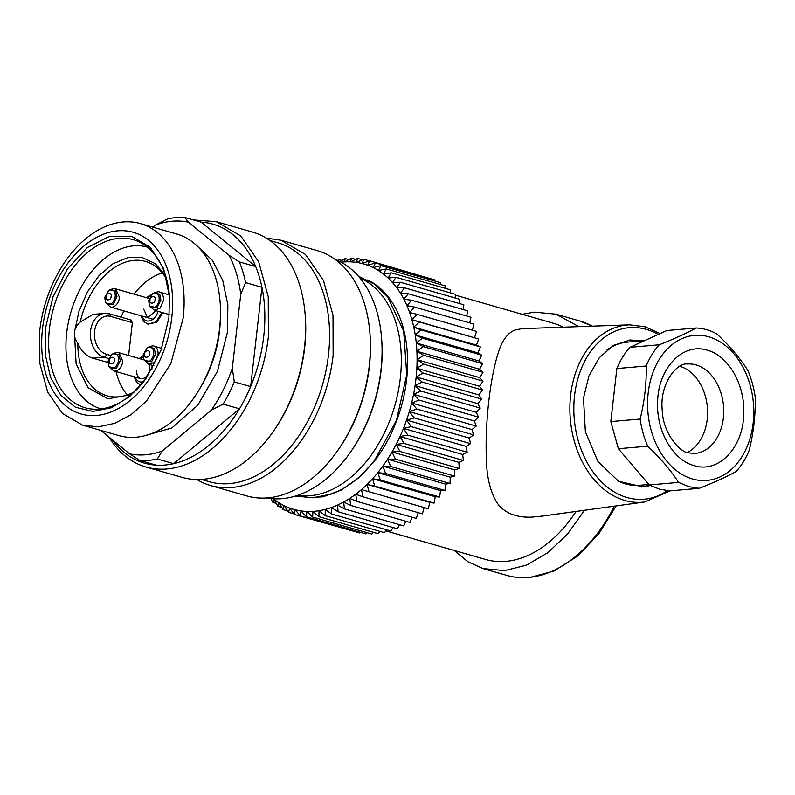 <?xml version="1.0" encoding="UTF-8"?>
<svg xmlns="http://www.w3.org/2000/svg" width="795" height="795" viewBox="0 0 795 795"><rect width="100%" height="100%" fill="white"/><g stroke="black" fill="none" stroke-linecap="round" stroke-linejoin="round"><path stroke-width="1.19" d="M295.392 496.08L313.111 497.809L331.187 494.073A113.427 75.008 106 0 0 374.604 460.245L396.486 420.307L406.762 374.614L403.671 330.988L387.731 296.883L374.375 284.133L358.436 276.213M297.698 495.345A113.427 75.008 -74 0 0 368.661 458.536A113.427 75.008 -74 0 0 359.996 278.061M305.131 497.73L323.068 496.825L341.293 490.048L358.853 477.725L374.793 460.543A113.904 75.326 -74 0 0 367.568 279.979M273.251 498.763A127.607 84.389 -74 0 0 273.947 499.3A127.607 84.389 -74 0 0 278.926 502.788A127.607 84.389 -74 0 0 284.143 505.7A127.607 84.389 -74 0 0 289.579 508.035A127.607 84.389 -74 0 0 295.203 509.774A127.607 84.389 -74 0 0 300.997 510.917A127.607 84.389 -74 0 0 306.92 511.453A127.607 84.389 -74 0 0 312.952 511.384A127.607 84.389 -74 0 0 319.063 510.708A127.607 84.389 -74 0 0 325.215 509.426A127.607 84.389 -74 0 0 331.386 507.548A127.607 84.389 -74 0 0 337.547 505.073A127.607 84.389 -74 0 0 343.659 502.033A127.607 84.389 -74 0 0 349.701 498.415A127.607 84.389 -74 0 0 355.643 494.271A127.607 84.389 -74 0 0 361.447 489.591A127.607 84.389 -74 0 0 367.101 484.413A127.607 84.389 -74 0 0 372.557 478.759A127.607 84.389 -74 0 0 377.804 472.647A127.607 84.389 -74 0 0 380.338 469.438A127.607 84.389 -74 0 0 382.812 466.128A127.607 84.389 -74 0 0 387.562 459.222A127.607 84.389 -74 0 0 392.015 451.958A127.607 84.389 -74 0 0 396.168 444.375A127.607 84.389 -74 0 0 399.984 436.505A127.607 84.389 -74 0 0 403.453 428.406A127.607 84.389 -74 0 0 406.563 420.098A127.607 84.389 -74 0 0 409.296 411.621A127.607 84.389 -74 0 0 411.631 403.025A127.607 84.389 -74 0 0 413.559 394.35A127.607 84.389 -74 0 0 415.079 385.645A127.607 84.389 -74 0 0 416.173 376.939A127.607 84.389 -74 0 0 416.848 368.274A127.607 84.389 -74 0 0 417.087 359.708A127.607 84.389 -74 0 0 416.898 351.271A127.607 84.389 -74 0 0 416.282 343.003A127.607 84.389 -74 0 0 415.238 334.953A127.607 84.389 -74 0 0 413.768 327.142A127.607 84.389 -74 0 0 411.88 319.64A127.607 84.389 -74 0 0 409.594 312.455A127.607 84.389 -74 0 0 406.911 305.628A127.607 84.389 -74 0 0 403.85 299.198A127.607 84.389 -74 0 0 400.422 293.196A127.607 84.389 -74 0 0 396.645 287.651A127.607 84.389 -74 0 0 392.531 282.583A127.607 84.389 -74 0 0 388.109 278.021A127.607 84.389 -74 0 0 383.399 273.997A127.607 84.389 -74 0 0 378.42 270.519A127.607 84.389 -74 0 0 373.203 267.597A127.607 84.389 -74 0 0 367.767 265.272A127.607 84.389 -74 0 0 362.142 263.523A127.607 84.389 -74 0 0 356.349 262.38A127.607 84.389 -74 0 0 350.426 261.843A127.607 84.389 -74 0 0 344.394 261.913A127.607 84.389 -74 0 0 341.085 262.211M339.952 261.615L345.199 258.564L344.394 261.913L351.499 258.176L350.426 261.843L357.7 258.425L356.349 262.38L363.772 259.289L362.142 263.523L369.695 260.79L367.767 265.272L375.439 262.906L373.203 267.597L380.964 265.629L378.42 270.519L386.251 268.939L383.399 273.997L391.279 272.834L388.109 278.021L396.019 277.296L392.531 282.583L400.441 282.285L396.645 287.651L404.536 287.79L400.422 293.196L408.272 293.782L403.85 299.198L411.641 300.232L406.911 305.628L414.622 307.109L409.594 312.455L417.196 314.373L411.88 319.64L419.363 321.995L413.768 327.142L421.102 329.935L415.238 334.953L422.403 338.163L416.282 343.003L423.268 346.63L416.898 351.271L423.685 355.295L417.087 359.708L423.665 364.11L416.848 368.274L423.188 373.054L416.173 376.939L422.274 382.057L415.079 385.645L420.913 391.09L413.559 394.35L419.124 400.114L411.631 403.025L416.908 409.067L409.296 411.621L414.284 417.922L406.563 420.098L411.253 426.627L403.453 428.406L407.845 435.143L399.984 436.505L404.059 443.421L396.168 444.375L399.925 451.441L392.015 451.958L395.463 459.142L387.562 459.222L390.693 466.486L382.812 466.128L385.635 473.462L377.804 472.647L380.308 480.011L372.557 478.759L374.753 486.113L367.101 484.413L368.989 491.727L361.447 489.591L363.047 496.845L355.643 494.271L356.955 501.426L349.701 498.415L350.744 505.451L343.659 502.033L344.434 508.899L337.547 505.073L338.074 511.761L331.386 507.548L331.674 514.017L325.215 509.426L325.284 515.657L319.063 510.708L318.914 516.68L312.952 511.384L312.624 517.068L306.92 511.453L306.423 516.82L300.997 510.917L300.341 515.955L295.203 509.774L294.418 514.454L289.579 508.035L288.684 512.338L284.143 505.7L283.149 509.615L278.926 502.788L277.862 506.296L273.947 499.3L272.834 502.4L270.876 498.554M337.487 260.442L338.839 259.587L338.571 260.939M463.306 309.563L463.853 304.803L404.536 287.79M459.48 303.541L459.758 299.298L400.441 282.285M455.277 298.006L455.336 294.299L396.019 277.296M450.705 292.977L450.596 289.847L391.279 272.834M445.796 288.466L445.568 285.952L386.251 268.939M440.549 284.511L440.281 282.632L380.964 265.629M435.004 281.122L434.756 279.91L375.439 262.906M429.151 278.31L369.695 260.79M367.817 265.152L362.142 263.523M363.772 259.289L369.387 260.899M357.7 258.425L362.53 259.806M351.499 258.176L355.663 259.369M345.199 258.564L348.786 259.597M338.839 259.587L341.92 260.462M269.724 498.415L270.996 498.783M272.834 502.4L276.213 503.374M277.862 506.296L281.788 507.419M283.149 509.615L287.701 510.917M288.684 512.338L293.961 513.858M294.418 514.454L353.914 531.308M300.341 515.955L359.658 532.958L360.334 532.282M306.423 516.82L365.74 533.833L366.823 532.61M312.624 517.068L371.941 534.071L373.352 532.282M318.914 516.68L378.241 533.683L379.901 531.318M325.284 515.657L384.601 532.67L386.45 529.728M331.674 514.017L390.991 531.03L392.978 527.502M338.074 511.761L397.391 528.774L399.438 524.67M344.434 508.899L403.751 525.912L405.818 521.242M350.744 505.451L410.061 522.454L412.088 517.227M356.955 501.426L416.272 518.429L418.21 512.656M363.047 496.845L422.364 513.848L424.152 507.568L361.447 489.591M424.152 507.568L428.306 508.74L429.797 502.39L367.101 484.413M368.989 491.727L428.306 508.74M429.797 502.39L434.07 503.116L435.262 496.736L372.557 478.759M374.753 486.113L434.07 503.116M435.262 496.736L439.625 497.014L440.51 490.634L377.804 472.647M380.308 480.011L439.625 497.014M440.51 490.634L444.952 490.465L445.518 484.105L382.812 466.128M385.635 473.462L444.952 490.465M445.518 484.105L450.01 483.499L450.258 477.199L387.562 459.222M390.693 466.486L450.01 483.499M450.258 477.199L454.78 476.145L454.72 469.934L392.015 451.958M395.463 459.142L454.78 476.145M454.72 469.934L459.242 468.444L458.864 462.352L396.168 444.375M399.925 451.441L459.242 468.444M458.864 462.352L463.376 460.434L462.69 454.492L399.984 436.505M404.059 443.421L463.376 460.434M462.69 454.492L467.162 452.146L466.158 446.383L403.453 428.406M407.845 435.143L467.162 452.146M466.158 446.383L470.57 443.64L469.269 438.075L406.563 420.098M411.253 426.627L470.57 443.64M469.269 438.075L473.601 434.935L472.001 429.598L409.296 411.621M414.284 417.922L473.601 434.935M472.001 429.598L476.225 426.08L474.337 421.002L411.631 403.025M416.908 409.067L476.225 426.08M474.337 421.002L478.441 417.117L476.265 412.337L413.559 394.35M419.124 400.114L478.441 417.117M476.265 412.337L480.23 408.103L477.785 403.622L415.079 385.645M420.913 391.09L480.23 408.103M477.785 403.622L481.591 399.07L478.878 394.916L416.173 376.939M422.274 382.057L481.591 399.07M478.878 394.916L482.505 390.057L479.554 386.261L416.848 368.274M423.188 373.054L482.505 390.057M479.554 386.261L482.982 381.123L479.792 377.685L417.087 359.708M423.665 364.11L482.982 381.123M479.792 377.685L483.002 372.298L479.604 369.248L416.898 351.271M423.685 355.295L483.002 372.298M479.604 369.248L482.585 363.633L478.988 360.98L416.282 343.003M423.268 346.63L482.585 363.633M478.988 360.98L481.72 355.166L477.934 352.93L415.238 334.953M422.403 338.163L481.72 355.166M477.934 352.93L480.418 346.948L476.473 345.129L413.768 327.142M421.102 329.935L480.418 346.948M476.473 345.129L478.679 338.998L411.88 319.64M419.363 321.995L478.679 338.998M474.585 337.617L476.513 331.376L417.196 314.373M472.359 330.183L473.939 324.112L414.622 307.109M469.766 322.919L470.958 317.235L411.641 300.232M466.745 316.032L467.589 310.785L408.272 293.782M101.015 408.888L101.164 408.928A84.131 55.63 106 0 1 101.015 408.888A84.131 55.63 106 0 1 66.671 332.996A84.131 55.63 106 0 1 147.383 247.156A84.131 55.63 106 0 1 147.542 247.195L147.383 247.156M131.215 394.628L107.941 398.832L88.156 387.801L76.121 363.921L74.422 332.32L78.953 311.401L87.41 291.934L99.067 275.597L112.91 263.821L127.737 257.63L142.245 257.55L155.194 263.602L165.449 275.249M166.612 279.224A69.89 46.219 -74 0 0 146.31 261.664A69.89 46.219 -74 0 0 80.235 322.084L92.995 314.403M107.981 362.46L92.717 358.197C86.188 356.13 81.229 351.161 77.821 343.291C75.167 339.773 74.034 336.116 74.422 332.32C74.899 328.534 76.837 325.115 80.235 322.084M77.821 343.291A69.89 46.219 -74 0 0 107.792 396.009A69.89 46.219 -74 0 0 134.305 391.875M576.097 511.433A122.887 81.259 106 0 1 505.839 561.379A122.887 81.259 106 0 1 485.646 559.491L385.744 530.851M539.726 516.452L644.805 501.963A88.951 64.683 -94.9 0 1 570.641 395.214A88.951 64.683 -94.9 0 1 629.501 324.847L522.057 328.653L514.683 330.134C507.26 333.334 501.754 341.035 498.147 353.248C494.172 365.72 491.052 381.709 488.796 401.207L488.766 401.505C486.54 421.261 485.725 439.983 486.302 457.672C486.59 474.983 489.621 489.144 495.414 500.135C498.455 505.65 502.967 509.953 508.939 513.043C515.19 516.034 522.663 517.406 531.378 517.167L542.349 516.084M455.326 295.134L553.38 323.247A122.887 81.259 106 0 1 563.297 327.192M162.349 272.943A68.877 45.544 -74 0 0 134.007 294.12M123.871 310.885A68.877 45.544 -74 0 0 121.158 317.195M116.09 371.573A68.877 45.544 -74 0 0 127.369 394.946M578.83 326.636L555.993 314.164L534.24 312.137L522.156 314.293M454.422 550.538L467.798 561.727L483.042 568.584L504.785 570.611L526.479 565.146L547.775 552.754L567.491 534.111L584.514 510.271M128.611 355.494L132.358 322.641L130.738 320.037M161.971 312.455L156.019 321.905L147.89 324.161L156.893 322.164L162.846 312.703M642.479 340.836L630.296 339.992L613.581 345.308L599.281 357.75L588.886 376.015L583.48 398.206L585.378 431.794L597.949 461.557L618.59 481.303L642.996 486.908L650.36 485.546M628.686 340.161A73.726 53.613 -94.9 0 1 639.25 341.115M649.475 485.079A73.726 53.613 -94.9 0 1 641.376 487.007M136.74 370.072A9.451 6.251 -74 0 0 140.606 378.599A9.451 6.251 -74 0 0 149.669 368.95A9.451 6.251 -74 0 0 149.361 364.507M156.019 310.746L147.542 317.672L143.686 309.146M607.012 349.87A71.838 52.241 -94.9 0 1 627.225 342.158L644.606 340.658M648.859 484.503L639.597 485.298A71.838 52.241 -94.9 0 1 625.417 483.887A71.838 52.241 -94.9 0 1 618.361 481.164M696.191 327.997A80.345 58.423 85.1 0 1 706.646 329.706A80.345 58.423 85.1 0 1 716.812 333.91C729.502 345.785 739.797 357.859 747.697 370.152A80.345 58.423 85.1 0 1 755.25 397.291C755.618 414.771 753.61 432.45 749.208 450.318A80.345 58.423 85.1 0 1 736.14 471.544C726.242 476.94 713.93 482.535 699.212 488.339L669.877 490.873L659.423 489.173L649.257 484.96L618.371 448.728L610.818 421.589L616.86 368.552C620.249 360.344 624.602 353.268 629.928 347.326L666.856 330.531L696.191 327.997C686.274 333.393 673.971 338.988 659.264 344.791A80.345 58.423 85.1 0 0 646.196 366.018L616.86 368.552M699.212 488.339L688.758 486.639L678.592 482.426C670.702 470.143 660.406 458.069 647.706 446.194L618.371 448.728M649.257 484.96L678.592 482.426M610.818 421.589L640.154 419.054A80.345 58.423 85.1 0 0 647.706 446.194M640.154 419.054C644.556 401.177 646.573 383.508 646.196 366.018M629.928 347.326L659.264 344.791M708.792 336.832A72.782 52.927 -94.9 0 1 753.173 422.96A72.782 52.927 -94.9 0 1 692.594 478.997A72.782 52.927 -94.9 0 1 648.203 392.869A72.782 52.927 -94.9 0 1 708.792 336.832M687.278 452.484A44.898 32.655 85.1 0 0 707.202 419.432A44.898 32.655 85.1 0 0 679.834 366.296M266.832 497.958A124.298 82.203 -74 0 0 349.452 453.637L350.277 452.484A121.466 80.325 -74 0 0 381.073 370.679A121.466 80.325 -74 0 0 381.878 342.267L381.789 340.856A124.298 82.203 -74 0 0 335.212 259.478M349.452 453.637A124.298 82.203 -74 0 0 380.964 369.923A124.298 82.203 -74 0 0 381.789 340.856M210.685 485.566L246.808 495.931A127.607 84.389 -74 0 0 336.901 451.659L337.865 450.318A124.298 82.203 -74 0 0 369.377 366.604A124.298 82.203 -74 0 0 370.202 337.527L370.102 335.878A127.607 84.389 -74 0 0 317.155 250.594L281.033 240.239L305.469 254.44L323.446 280.397L333.016 315.307L333.135 355.365A127.607 84.389 -74 0 1 210.685 485.566A127.607 84.389 -74 0 1 196.922 479.544M336.901 451.659A127.607 84.389 -74 0 0 369.258 365.72A127.607 84.389 -74 0 0 370.102 335.878M266.166 238.063L281.033 240.239M269.843 240.478L277.733 242.733A124.298 82.203 106 0 1 328.484 354.878A124.298 82.203 106 0 1 209.214 481.71L201.324 479.445M145.942 467.003L182.065 477.358A127.607 84.389 -74 0 0 272.148 433.096L273.112 431.745A124.298 82.203 -74 0 0 304.624 348.031A124.298 82.203 -74 0 0 305.449 318.964L305.35 317.314A127.607 84.389 -74 0 0 252.412 232.031L216.28 221.676L240.716 235.877L258.693 261.833L268.263 296.734L268.382 336.802A127.607 84.389 -74 0 1 145.942 467.003A127.607 84.389 -74 0 1 108.835 436.942M272.148 433.096A127.607 84.389 -74 0 0 304.505 347.157A127.607 84.389 -74 0 0 305.35 317.314M193.374 219.917L216.28 221.676M152.978 227.181L155.621 224.995L167.447 218.953A124.298 82.203 -74 0 1 184.808 217.452L201.165 222.143A124.298 82.203 106 0 1 255.722 266.593A124.298 82.203 106 0 1 261.953 287.303A124.298 82.203 106 0 1 263.731 336.305A124.298 82.203 106 0 1 250.644 386.599A124.298 82.203 106 0 1 239.514 408.809A124.298 82.203 106 0 1 173.648 463.664A124.298 82.203 106 0 1 156.287 465.164A124.298 82.203 106 0 1 112.244 439.715M201.165 222.143L255.722 266.593L239.365 261.903A124.298 82.203 -74 0 1 245.595 282.613L240.746 294.329L232.319 368.234L234.286 381.908L250.644 386.599L261.953 287.303L245.595 282.613M156.287 465.164L139.93 460.474A124.298 82.203 -74 0 0 157.291 458.973L173.648 463.664L239.514 408.809L223.156 404.118A124.298 82.203 -74 0 0 234.286 381.908M184.808 217.452L188.375 222.163L228.98 255.235L239.365 261.903M155.621 224.995A119.578 79.073 106 0 1 188.375 222.163M228.98 255.235A119.578 79.073 106 0 1 240.746 294.329M223.156 404.118L211.331 410.16L162.299 450.984L157.291 458.973M232.319 368.234A119.578 79.073 106 0 1 211.331 410.16M139.93 460.474L129.545 453.816L100.806 430.393M162.299 450.984A119.578 79.073 106 0 1 129.545 453.816M82.561 425.166L118.942 435.6A104.861 69.344 -74 0 0 219.549 328.603A104.861 69.344 -74 0 0 176.748 233.998L140.367 223.564A104.861 69.344 -74 0 0 39.75 330.561L39.849 363.484L47.71 392.164L62.477 413.499L82.561 425.166L98.332 426.885L114.768 423.318L131.046 414.672L146.31 401.366L170.766 363.772L183.178 318.169A104.861 69.344 -74 0 0 140.367 223.564M171.799 317.543A94.526 62.507 106 0 1 96.642 415.447A94.526 62.507 106 0 1 42.513 328.723A94.526 62.507 106 0 1 117.68 230.818A94.526 62.507 106 0 1 171.799 317.543M168.898 317.801L161.097 350.009L146.012 378.599L129.774 396.447L111.509 407.736L92.856 411.452L75.485 407.269L60.957 395.552L50.552 377.357L45.216 354.302L45.424 328.464L52.987 296.883L67.585 268.7L87.321 247.583L109.63 236.274L131.612 236.244L150.424 247.483L163.621 268.541L169.494 296.684L168.898 317.801M169.534 297.4A87.44 57.826 -74 0 0 133.302 239.673A87.44 57.826 -74 0 0 49.409 328.892A87.44 57.826 -74 0 0 85.105 407.765A87.44 57.826 -74 0 0 146.419 378.013M140.606 378.599L113.735 370.897A9.451 6.251 -74 0 0 122.798 361.248L118.942 352.722L144.183 359.956M112.87 353.775L111.986 354.371A7.553 4.999 106 0 1 118.475 360.493A7.553 4.999 106 0 1 114.182 367.777A7.553 4.999 106 0 1 108.706 365.799L109.144 366.783L116.348 368.383L120.264 360.741L119.091 354.759L112.87 353.775C116.527 352.374 118.554 352.026 118.942 352.722M109.332 360.741C107.951 365.084 114.778 364.498 114.371 360.304C115.752 355.951 108.925 356.548 109.332 360.741M169.335 294.895L159.576 292.103A9.451 6.251 -74 0 1 163.442 300.629L160.113 308.122L154.369 310.269L169.226 314.532M153.514 293.156L152.62 293.753A7.553 4.999 106 0 1 159.109 299.874A7.553 4.999 106 0 1 154.816 307.158A7.553 4.999 106 0 1 149.341 305.181L149.778 306.164L156.993 307.764L160.898 300.122L159.735 294.14L153.514 293.156C157.162 291.755 159.189 291.397 159.576 292.103M149.977 300.122C148.595 304.465 155.423 303.879 155.015 299.685C156.396 295.333 149.569 295.929 149.977 300.122M152.988 319.232L110.445 307.039A9.451 6.251 -74 0 0 119.518 297.39L115.663 288.863L149.152 298.463M109.591 289.917L108.696 290.513A7.553 4.999 106 0 1 115.196 296.634A7.553 4.999 106 0 1 110.903 303.919A7.553 4.999 106 0 1 105.427 301.941L105.864 302.925L113.069 304.525L116.984 296.883L115.812 290.9L109.591 289.917C113.248 288.515 115.265 288.168 115.663 288.863M106.053 296.883C104.672 301.226 111.499 300.639 111.091 296.446C112.473 292.093 105.646 292.689 106.053 296.883M161.703 348.379L154.121 346.203A9.451 6.251 -74 0 1 157.976 354.739L154.657 362.232L148.913 364.378L153.932 365.819M148.049 347.266L147.155 347.862A7.553 4.999 106 0 1 153.654 353.974A7.553 4.999 106 0 1 149.361 361.268A7.553 4.999 106 0 1 143.885 359.29L144.322 360.264L151.527 361.864L155.442 354.222L154.27 348.25L148.049 347.266C151.706 345.865 153.733 345.507 154.121 346.203M144.511 354.222C143.13 358.575 149.957 357.989 149.549 353.795C150.931 349.442 144.104 350.029 144.511 354.222M92.717 358.197L104.125 357.213A22.21 16.148 85.1 0 1 90.58 330.929A22.21 16.148 85.1 0 1 104.692 313.389A22.21 16.148 85.1 0 1 109.074 313.826M108.716 358.525L104.125 357.213A2.832 1.878 106 0 0 106.381 354.272A19.378 14.091 -94.9 0 1 94.565 331.346A19.378 14.091 -94.9 0 1 110.694 316.43A2.832 1.878 -74 0 0 109.541 313.866L104.692 313.389L92.995 314.393M555.993 314.164L579.843 321.001A132.338 87.51 106 0 1 592.235 326.169M614.326 506.167A132.338 87.51 106 0 1 528.645 577.448A132.338 87.51 106 0 1 506.892 575.421L483.042 568.584M667.303 490.694A86.118 62.626 -94.9 0 1 600.801 481.223A86.118 62.626 -94.9 0 1 574.556 395.642A86.118 62.626 -94.9 0 1 658.21 334.466M106.381 354.272L110.654 355.494M132.358 322.641L110.694 316.43M151.815 369.586A12.76 8.437 -74 0 0 151.934 368.761A12.76 8.437 -74 0 0 151.974 365.263M143.289 357.303A12.76 8.437 -74 0 0 140.367 358.863M135.15 377.039A12.76 8.437 -74 0 0 143.806 381.481M150.106 296.416A12.76 8.437 -74 0 0 147.304 297.936M142.096 316.112A12.76 8.437 -74 0 0 150.056 320.792A12.76 8.437 -74 0 0 158.126 311.352M707.262 350.217C728.538 355.663 745.322 385.128 743.732 414.245C743.176 447.873 718.372 473.572 694.115 465.612C672.838 460.166 656.054 430.701 657.644 401.584C658.2 367.956 683.004 342.257 707.262 350.217M694.86 453.488A44.898 32.655 85.1 0 0 723.748 412.019A44.898 32.655 85.1 0 0 695.993 364.905A44.898 32.655 85.1 0 0 687.128 364.021C677.499 362.341 659.303 383.16 662.255 410.508C662.98 433.941 680.689 452.683 688.331 452.822L694.86 453.488M197.925 246.738L212.464 260.432L222.719 280.347L227.857 304.882L227.479 332.062L217.433 371.374L197.786 405.202L171.77 427.998L143.647 436.018M200.847 386.787A94.526 62.507 -74 0 0 219.519 331.227A94.526 62.507 -74 0 0 220.344 318.795M109.144 366.783L113.735 370.897M111.986 354.371L108.05 361.178L108.706 365.799M149.778 306.164L154.369 310.269M152.62 293.753L148.685 300.56L149.341 305.181M105.864 302.925L110.445 307.039M108.696 290.513L104.761 297.32L105.427 301.941M144.322 360.264L148.913 364.378M147.155 347.862L143.229 354.669L143.885 359.29M644.805 501.963L670.145 490.853M660.069 333.622L645.103 326.795L629.501 324.847M131.205 320.077L109.541 313.866M506.892 575.421C514.206 577.508 521.768 578.213 529.579 577.548L554.075 570.999L577.647 556.073L598.794 533.872L616.175 505.908M592.364 326.159L579.843 321.001M139.195 358.525L143.16 355.683M133.977 376.701L136.71 382.345L140.844 385.058M152.193 294.061L146.131 297.598M140.924 315.774L143.656 321.418L147.89 324.161"/></g></svg>
